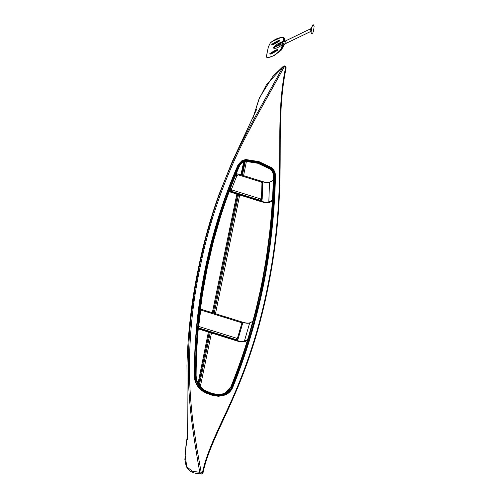 <?xml version="1.0" encoding="UTF-8"?>
<svg xmlns="http://www.w3.org/2000/svg" width="499" height="499" viewBox="0 0 499 499"><rect width="100%" height="100%" fill="white"/><g stroke="black" fill="none" stroke-linecap="round" stroke-linejoin="round"><path stroke-width="0.75" d="M229.546 190.45L230.619 191.473L259.792 200.554L260.821 200.486L262.193 198.889L261.314 200.249L260.291 200.317L231.112 191.236L231.786 189.932L260.946 199.007L261.476 198.614L261.956 183.289L261.014 181.948L238.304 174.881L236.956 175.511L231.467 189.277L231.786 189.932M259.792 200.554L260.946 199.007M262.106 198.982L261.476 198.614M235.69 174.881L236.551 174.089L238.204 173.976L235.877 174.425M230.619 191.473L231.112 191.236L230.027 189.002L231.467 189.277M241.497 322.678L201.178 310.129L200.648 310.478L198.745 326.034L199.095 326.577L236.981 338.366L237.499 338.091L241.828 323.296L241.404 321.786L201.072 309.237L199.931 309.318M200.336 309.199L201.072 309.237M199.095 326.577L197.928 328.117L235.834 339.913L237.349 339.607L238.16 338.653L237.349 339.607L236.326 339.676L198.278 327.824M241.279 328.13L237.536 340.686C240.562 341.522 242.845 341.684 244.379 341.179L249.693 322.934C248.178 323.446 245.901 323.283 242.87 322.448L242.545 323.62M242.832 161.876L245.496 161.339L258.045 163.304L269.778 168.893C272.142 170.427 273.377 172.829 273.483 176.091C273.047 194.242 271.836 212.63 269.847 231.274L266.291 258.432L261.52 285.222L255.538 311.47L248.415 337.137C243.163 354.433 237.356 370.938 230.993 386.65L224.831 393.511M218.849 394.653L225.086 393.387L231.505 386.407C237.911 370.551 243.718 354.047 248.92 336.906L256.043 311.233L262.025 284.985L266.803 258.189L270.358 231.031C272.348 212.387 273.558 193.992 273.995 175.848C273.889 172.585 272.654 170.184 270.29 168.65L258.551 163.061L246.007 161.09L243.082 161.745L239.832 165.119M258.887 162.424L270.77 168.076C273.402 169.959 274.724 172.542 274.743 175.81C272.891 251.122 258.713 321.368 232.222 386.538C229.64 392.276 225.236 395.121 219.005 395.083L211.607 393.755L204.54 390.58C198.951 386.95 196.026 381.816 195.758 375.192C196.132 301.34 210.721 231.23 239.526 164.851C240.905 162 243.125 160.528 246.194 160.429L258.887 162.424L258.551 163.061M239.526 164.851L239.794 165.2C232.746 181.181 226.452 197.916 220.901 215.412L213.472 241.217L207.334 267.445L202.457 294.104L198.914 321.032C196.968 339.457 196.02 357.571 196.063 375.379C196.375 381.841 199.201 386.787 204.546 390.224L211.482 393.343L218.749 394.647L219.005 395.083L218.749 394.647M225.086 393.387L225.093 393.387C223.041 394.31 220.945 394.728 218.799 394.634L211.545 393.337L204.609 390.218C199.188 386.656 196.35 381.685 196.107 375.323C196.487 301.521 211.065 231.467 239.838 165.169L242.576 161.994L245.383 161.339M211.539 394.123L219.03 395.47C225.405 395.507 229.914 392.594 232.559 386.719C259.174 320.988 273.358 250.698 275.111 175.848C275.092 172.417 273.702 169.716 270.945 167.745L258.975 162.044L246.175 160.036C242.963 160.135 240.637 161.682 239.189 164.664C210.366 231.093 195.77 301.253 195.396 375.154C195.67 381.935 198.664 387.193 204.39 390.91L211.539 394.123L211.208 394.784L203.935 391.522C201.197 389.9 198.945 387.586 197.174 384.573C195.901 383.563 194.23 375.635 194.641 375.229C194.61 357.215 195.558 339.052 197.498 320.738L201.047 293.736L205.937 267.002L212.094 240.705L219.541 214.832C225.105 197.286 231.424 180.507 238.491 164.483L242.42 160.347L245.926 159.561L258.869 161.595L270.982 167.358C273.808 169.186 275.292 172.061 275.423 175.979C274.993 194.067 273.783 212.437 271.799 231.093L268.269 258.189L263.522 284.929L257.534 311.314L250.367 337.193C245.084 354.627 239.233 371.268 232.815 387.112L225.773 394.778L218.824 396.156L211.208 394.784M198.677 384.286L209.256 332.315M213.198 313.029L237.643 194.336M241.653 175.055L244.491 161.414M243.774 161.551L240.936 174.831M236.857 194.092L212.318 312.754M208.389 332.047L198.084 383.238M199.319 385.272L210.222 332.615M214.19 313.341L238.485 194.598M242.402 175.292L245.221 161.352M246.681 160.073L243.574 175.66M239.707 194.978L215.462 313.734M211.482 333.008L200.324 386.569M242.252 160.429L238.135 164.664C223.571 197.96 212.636 232.546 205.326 268.412C198.009 303.567 194.323 339.233 194.286 375.41C194.573 382.421 197.673 387.848 203.58 391.69L210.871 394.952L218.487 396.318L225.779 394.771C229.047 393.15 231.411 390.58 232.865 387.062C259.517 321.237 273.72 250.86 275.467 175.947C275.417 172.236 273.945 169.373 271.044 167.358L258.931 161.589L245.963 159.549L242.084 160.51L238.148 164.651C209.262 231.287 194.641 301.533 194.298 375.398C194.579 382.402 197.679 387.829 203.598 391.684L204.39 390.91M229.234 191.285L261.956 201.471C264.988 202.351 267.283 202.538 268.83 202.033L269.485 182.341C267.938 182.846 265.636 182.653 262.58 181.767L262.568 182.721M207.409 393.667L203.361 391.596C197.573 387.835 194.535 382.521 194.248 375.647L195.714 336.469L200.136 297.547M187.499 435.571L185.023 454.339L186.788 466.896L192.389 471.237L199.756 472.341L200.773 473.726L201.247 472.672L196.905 448.539L193.107 423.352C190.874 405.375 189.601 388.016 189.408 370.033C189.333 333.937 193.157 298.446 200.879 263.566C207.996 228.96 218.712 195.583 233.021 163.435C246.793 131.817 266.335 99.694 283.975 67.315L284.58 66.735L285.459 67.009L285.559 67.808C277.955 103.904 280.332 141.398 279.421 177.875C278.791 214.321 275.011 249.856 268.082 284.48C261.289 319.528 251.29 353.099 238.085 385.184C225.136 417.114 208.014 446.05 202.494 472.491L201.665 474L195.14 473.195L202.008 474.05L195.14 473.195M285.459 67.009L285.484 66.186L286.152 67.814C278.261 105.514 280.937 144.336 279.87 180.208C279.122 216.285 275.261 251.565 268.3 286.046C260.684 324.843 249.238 361.588 233.969 396.281C222.092 424.007 207.678 449.724 202.968 473.096L202.008 474.05M200.897 471.992L199.756 472.341C194.56 442.476 188.298 406.467 188.323 370.177C188.16 352.562 189.102 334.598 191.148 316.285L194.866 289.676L199.825 263.522L205.887 237.78L213.204 212.48C218.649 195.446 224.918 179.022 232.01 163.204C246.375 130.389 264.988 99.987 283.014 66.785L266.391 84.892L258.675 99.919L252.918 118.456M283.975 67.315L283.014 66.785L283.438 66.205L284.48 65.962L284.58 66.735M285.559 67.808L286.108 67.745M202.494 472.491L202.868 473.308M253.261 116.959L259.549 97.642L273.009 76.129L283.438 66.205L284.48 65.962M286.688 40.675L285.921 40.725L285.353 41.486L286.22 42.976L286.987 42.926L284.848 43.956L280.825 50.324L282.97 47.399M310.989 28.618L310.415 29.379L310.908 30.676L310.415 29.379L310.989 28.618L285.921 40.725L285.353 41.486L286.22 42.976L286.987 42.926L310.883 31.387M285.921 40.725L279.253 43.987L273.284 47.929L282.59 43.507L282.983 45.671L284.287 43.856L283.388 45.796L282.983 45.671L281.199 50.137L280.463 49.906L282.702 44.791L279.134 46.744C276.839 48.272 274.862 48.69 273.202 47.985C275.567 45.234 277.812 43.513 279.939 42.82L283.444 41.192C283.669 39.309 283.507 38.161 282.964 37.743L282.683 37.65C279.166 37.238 275.03 39.028 270.277 43.026L268.356 46.937L266.753 54.765C266.485 56.53 266.666 57.466 267.289 57.572C271.25 57.435 275.51 55.033 280.07 50.374L280.463 49.906M269.865 53.561L274.331 50.804C275.292 50.499 278.242 48.621 277.706 50.224L273.29 52.906C272.304 53.206 269.472 54.971 269.865 53.561L269.809 53.767C270.92 53.611 274.986 51.572 277.694 50.012C277.974 49.357 275.018 50.811 274.051 51.26L269.809 53.767M272.279 43.956L276.752 41.373C277.55 40.955 281.211 39.352 279.072 41.373L274.662 43.887C273.895 44.249 270.24 45.896 272.279 43.956L272.148 44.249C270.47 45.44 273.832 43.669 274.637 43.351L279.072 41.061C281.087 39.764 277.163 41.417 276.44 41.804L272.148 44.249M266.628 55.913L266.759 57.348L267.308 57.828L273.882 55.757L280.825 50.324M282.846 42.278L284.043 40.506L284.892 41.604M282.964 37.743L283.457 37.5L284.043 40.506L284.754 41.56M283.694 37.974L284.617 41.56M283.457 37.5L282.683 37.65M283.039 37.381L281.274 37.369L271.762 41.71L270.389 42.833M282.59 43.507L284.287 43.856M311.314 30.857C310.715 29.516 310.771 28.724 311.495 28.487M313.079 25.056L313.004 25.087C312.904 24.476 312.305 25.674 311.214 28.668L311.002 30.601M261.956 183.289L262.68 183.513L260.927 181.05L238.204 173.976M261.014 181.948L260.927 181.05M238.085 173.989L238.304 174.881M235.534 175.18L236.956 175.511M200.954 309.249L201.178 310.129M200.186 310.397L200.648 310.478M235.834 339.913L236.981 338.366M238.073 338.746L237.499 338.091M241.828 323.296L242.502 323.814L238.16 338.653M241.691 321.911L242.82 322.26C245.988 323.146 248.371 323.321 249.955 322.791L253.324 321.181M245.103 341.447L247.385 340.362M247.361 340.437L244.997 341.578C243.412 342.189 240.824 342.008 237.243 341.029L198.184 328.872L237.268 341.023C240.63 341.965 243.156 342.152 244.841 341.59M247.467 340.087L244.547 341.497C242.944 342.027 240.562 341.852 237.393 340.96L198.197 328.76M244.547 341.497L244.379 341.179L248.078 339.389M242.87 322.448L242.077 322.198M198.222 328.454L237.393 340.96M232.222 386.538L230.925 386.725C257.509 321.075 271.674 250.878 273.415 176.147C273.321 172.904 272.08 170.49 269.685 168.899L257.889 163.26M230.993 386.65L231.38 387.243M274.743 175.81L273.483 176.091L273.951 176.297M270.77 168.076L269.778 168.893L269.834 168.313M258.045 163.304L245.439 161.352L246.194 160.429M204.546 390.224L204.54 390.58M275.111 175.848L275.423 175.979M232.559 386.719L232.815 387.112M219.03 395.47L218.487 396.318M195.396 375.154L194.298 375.398M239.189 164.664L238.148 164.651M246.175 160.036L245.926 159.561M258.975 162.044L258.869 161.595L258.975 162.044M270.945 167.745L270.982 167.358M261.276 181.187L262.536 181.58C265.73 182.478 268.138 182.665 269.759 182.135L273.602 180.357M229.097 191.66L261.694 201.808C265.063 202.756 267.601 202.95 269.31 202.388L272.348 200.916M272.834 200.448L269.011 202.295C267.389 202.825 264.994 202.644 261.819 201.746L229.128 191.572M262.05 199.488L261.819 201.746M262.58 181.767L261.769 181.511M237.262 173.883L236.233 173.565M269.011 202.295L268.83 202.033L272.71 200.161M202.139 472.952L201.247 472.672M203.598 391.684L210.852 394.952L218.468 396.318L225.436 394.94M279.072 41.373L279.072 41.061M280.75 50.586L280.376 50.804L280.75 50.586L280.376 50.804L280.07 50.374M279.939 42.82L279.253 43.987L279.134 46.744M313.328 25.05C312.193 23.104 309.848 34.531 311.594 33.483L312 33.402M311.713 30.869L311.07 29.397C310.646 34.381 311.376 33.19 311.919 33.445L311.75 33.408C310.004 34.456 312.349 23.029 313.484 24.975L313.004 25.087M262.193 198.889L262.68 183.513M241.404 321.786L242.502 323.814M253.405 321.063L249.806 322.797C248.402 323.327 246.082 323.146 242.845 322.254L241.635 321.88M228.729 317.863L213.703 313.185M224.581 393.636C227.507 392.189 229.621 389.887 230.925 386.725M242.264 168.587L242.102 169.342M272.342 200.985L269.46 202.376C267.894 202.981 265.3 202.787 261.669 201.814L229.091 191.672M273.695 180.17L269.61 182.147C267.938 182.628 265.593 182.434 262.561 181.574L261.208 181.156M284.605 65.912L285.484 66.186M187.505 435.328L186.09 444.01L184.867 459.648L186.196 466.322L187.986 469.228L190.331 471.237L193.656 472.74M256.941 108.732L232.235 161.664L218.905 194.772C210.36 218.543 203.523 243.05 198.409 268.3C191.716 299.818 187.898 332.116 186.963 365.193L187.318 439.787M273.882 55.757L281.143 50.268L283.912 45.135M271.762 41.71L270.377 42.839L268.331 46.962L266.722 54.803L266.759 57.348M283.239 37.406L281.274 37.369M283.307 37.431L283.526 37.531C284.424 38.217 284.804 39.527 284.661 41.467M312.075 33.371C312.96 33.601 313.646 31.194 314.133 26.154L313.16 25.012"/></g></svg>
